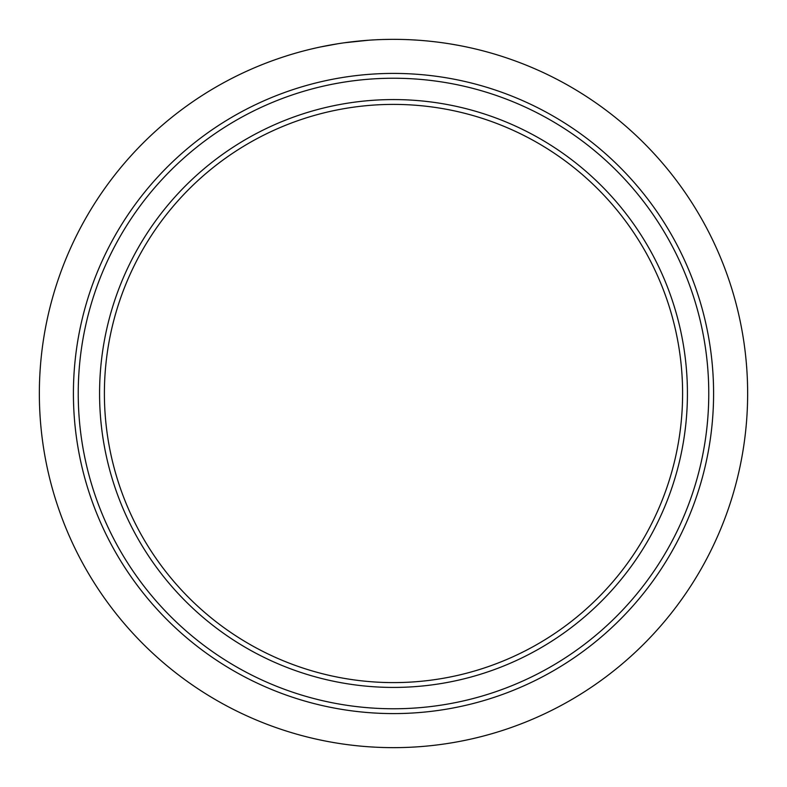 <?xml version="1.0" encoding="UTF-8"?>
<svg xmlns="http://www.w3.org/2000/svg" width="787" height="787" viewBox="0 0 787 787"><rect width="100%" height="100%" fill="white"/><g stroke="black" fill="none" stroke-linecap="round" stroke-linejoin="round"><path stroke-width="1.18" d="M223.046 122.575A320.083 320.083 0 0 1 664.425 223.046A320.083 320.083 0 0 1 563.954 664.425A320.083 320.083 0 0 1 122.575 563.954A320.083 320.083 0 0 1 223.046 122.575A320.083 320.083 0 0 0 122.575 563.954A320.083 320.083 0 0 0 563.954 664.425M547.457 638.198A289.104 289.104 0 0 1 104.396 393.5A289.104 289.104 0 0 1 533.271 140.43A289.104 289.104 0 0 1 547.457 638.198M550.024 642.281A293.925 293.925 0 0 1 144.719 550.024A293.925 293.925 0 0 1 236.976 144.719A293.925 293.925 0 0 1 642.281 236.976A293.925 293.925 0 0 1 550.024 642.281M53.713 493.321A354.15 354.15 0 0 1 53.713 293.679C60.865 269.351 70.505 246.065 82.645 223.813A354.15 354.15 0 0 1 223.813 82.645C245.898 70.584 269.184 60.933 293.679 53.713A354.15 354.15 0 0 1 493.321 53.713C517.797 60.933 541.082 70.574 563.187 82.645A354.15 354.15 0 0 1 704.355 223.813C716.504 246.085 726.145 269.38 733.287 293.679A354.15 354.15 0 0 1 733.287 493.321C726.214 517.462 716.563 540.748 704.355 563.187A354.15 354.15 0 0 1 563.187 704.355C540.787 716.554 517.492 726.194 493.321 733.287A354.15 354.15 0 0 1 293.679 733.287C269.321 726.126 246.036 716.475 223.813 704.355A354.15 354.15 0 0 1 82.645 563.187C70.584 541.122 60.943 517.826 53.713 493.321M450.587 43.983L452.643 44.318M441.074 42.557L442.796 42.793L441.074 42.557M443.091 42.842L444.409 43.029M446.79 43.383L447.291 43.462M448.305 43.619L447.783 43.531M451.404 44.111L450.371 43.944M450.292 43.934L448.688 43.678M429.525 41.19L436.411 41.957L429.535 41.19M418.684 40.245L411.296 39.793L418.684 40.245M383.318 39.498L389.299 39.38M393.067 39.35L391.247 39.36M387.893 39.399L386.801 39.409M386.033 39.429L385.502 39.439M398.212 39.38L397.701 39.38M397.287 39.37L396.638 39.36M396.146 39.36L393.156 39.35M368.444 40.235L344.214 42.793L368.444 40.235M338.341 43.669L320.358 46.984L338.341 43.669M328.7 45.331L329.507 45.174M326.32 45.774L327.018 45.646M322.66 46.512L320.358 46.984M323.447 46.344L323.949 46.246M325.503 45.941L326.192 45.803M330.058 45.075L329.399 45.203M325.474 45.941L324.51 46.138M338.095 43.708L336.511 43.964M333.914 44.397L335.36 44.151M332.704 44.603L333.295 44.505M328.1 45.439L326.939 45.656M389.122 39.38L388.542 39.389M387.588 39.399L386.712 39.419M382.698 39.517L390.598 39.36M396.796 39.37L392.713 39.35M449.643 43.826L459.372 45.528M225.613 126.658A315.262 315.262 0 0 1 660.342 225.613A315.262 315.262 0 0 1 561.387 660.342A315.262 315.262 0 0 1 126.658 561.387A315.262 315.262 0 0 1 225.613 126.658"/></g></svg>
